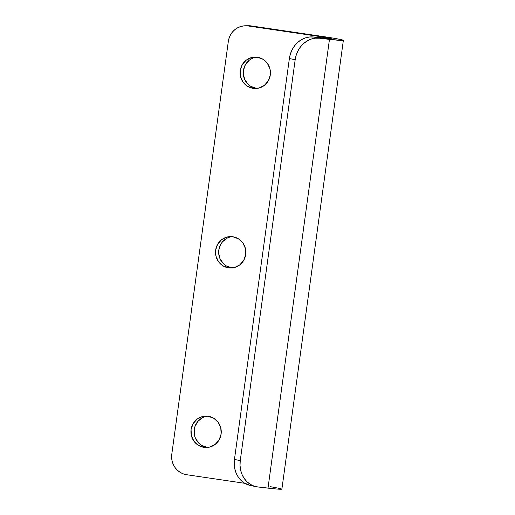 <?xml version="1.0" encoding="UTF-8"?>
<svg xmlns="http://www.w3.org/2000/svg" width="515" height="515" viewBox="0 0 515 515"><rect width="100%" height="100%" fill="white"/><g stroke="black" fill="none" stroke-linecap="round" stroke-linejoin="round"><path stroke-width="0.77" d="M256.708 57.152A15.714 15.173 -90.5 0 0 243.254 72.538A15.714 15.173 -90.5 0 0 256.29 88.323L253.142 88.355A15.714 15.173 89.5 0 1 240.132 71.752A15.714 15.173 89.5 0 1 255.131 57.081A15.714 15.173 89.5 0 1 257.403 57.236L262.991 59.27L267.401 63.364L269.969 68.888L270.298 75.016L268.334 80.797L264.388 85.361L259.051 88.02L253.142 88.355L247.554 86.32L243.144 82.226L240.582 76.703L240.254 70.581L242.211 64.793L246.157 60.229L251.494 57.577L257.403 57.236A15.714 15.173 89.5 0 1 270.414 73.838A15.714 15.173 89.5 0 1 255.414 88.509A15.714 15.173 89.5 0 1 253.142 88.355L256.29 88.323A15.714 15.173 -90.5 0 0 256.985 88.413M232.117 236.662A15.714 15.173 -90.5 0 0 218.663 252.047A15.714 15.173 -90.5 0 0 231.705 267.832L228.551 267.858A15.714 15.173 89.5 0 1 215.547 251.256A15.714 15.173 89.5 0 1 230.546 236.591A15.714 15.173 89.5 0 1 232.812 236.746L238.4 238.78L242.81 242.868L245.378 248.397L245.707 254.519L243.75 260.3L239.797 264.871L234.467 267.523L228.551 267.858L222.969 265.824L218.553 261.736L215.991 256.206L215.663 250.084L217.62 244.303L221.572 239.733L226.903 237.08L232.812 236.746A15.714 15.173 89.5 0 1 245.822 253.348A15.714 15.173 89.5 0 1 230.823 268.012A15.714 15.173 89.5 0 1 228.551 267.858L231.705 267.832A15.714 15.173 -90.5 0 0 232.394 267.916M207.532 416.165A15.714 15.173 -90.5 0 0 194.071 431.551A15.714 15.173 -90.5 0 0 207.114 447.335L203.966 447.368A15.714 15.173 89.5 0 1 190.956 430.765A15.714 15.173 89.5 0 1 205.955 416.094A15.714 15.173 89.5 0 1 208.227 416.249L213.815 418.283L218.225 422.377L220.787 427.901L221.115 434.023L219.158 439.81L215.212 444.374L209.875 447.026L203.966 447.368L198.378 445.333L193.968 441.239L191.4 435.716L191.071 429.587L193.035 423.806L196.981 419.242L202.318 416.584L208.227 416.249A15.714 15.173 89.5 0 1 221.231 432.851A15.714 15.173 89.5 0 1 206.232 447.522A15.714 15.173 89.5 0 1 203.966 447.368L207.114 447.335A15.714 15.173 -90.5 0 0 207.809 447.419M250.573 485.523L244.361 483.031L241.046 480.405L238.278 477.064L236.166 473.137L234.795 468.772L234.222 464.15L234.454 459.431L289.372 58.536L295.172 59.746L296.215 55.124L298.024 50.773L300.528 46.852L303.631 43.524L307.21 40.917L311.137 39.121L315.257 38.207L319.409 38.219L329.465 39.372L267.993 488.136L257.931 486.984L253.908 486.051L250.161 484.242L246.846 481.609L244.078 478.268L241.966 474.347L240.595 469.983L240.022 465.36L240.254 460.642L295.172 59.746L289.372 58.536L234.454 459.431L240.254 460.642L295.172 59.746A24.173 21.07 -78.2 0 1 319.409 38.219L313.609 37.009L331.28 38.612L320.349 36.617A15.109 0.586 -172.2 0 1 331.383 38.702A15.109 0.586 -172.2 0 1 323.665 38.162L313.609 37.009A24.173 21.07 101.8 0 0 289.372 58.536L290.415 53.914L292.224 49.562L294.728 45.648L297.831 42.32L301.41 39.707L305.337 37.91L309.457 36.996L313.609 37.009L319.409 38.219L329.465 39.372L267.993 488.136A27.198 1.062 7.8 0 0 281.885 489.108L343.363 40.344A27.198 1.062 -172.2 0 1 329.465 39.372L342.945 40.466L343.17 40.183L341.065 39.591L333.99 38.245L248.603 25.75M245.513 25.776L248.661 25.75A18.134 17.504 -90.5 0 1 251.281 25.93L248.133 25.956L320.349 36.617L320.195 37.762L320.349 36.617L248.133 25.956L244.702 25.802L241.31 26.349L238.091 27.565L235.155 29.407L232.626 31.808L230.604 34.679L229.156 37.898L228.338 41.348L171.785 454.217L171.637 457.764L172.165 461.279L173.343 464.62L175.126 467.659L177.443 470.279L180.211 472.377L183.327 473.877L186.662 474.721L244.818 483.308L186.662 474.721A18.134 17.504 89.5 0 1 171.785 454.217L228.338 41.348A18.134 17.504 89.5 0 1 245.513 25.776A18.134 17.504 89.5 0 1 248.133 25.956L251.281 25.93L323.497 36.591A27.198 1.062 -172.2 0 1 343.363 40.344M256.29 88.323L250.702 86.295M248.307 84.473L244.747 79.567L243.273 73.632L243.402 70.549L245.359 64.768L249.305 60.197L251.848 58.601M231.705 267.832L226.117 265.798M223.716 263.976L220.156 259.071L218.682 253.135L218.811 250.058L220.768 244.271L222.525 241.786L227.257 238.104M207.114 447.335L201.526 445.301M199.125 443.486L195.571 438.58L194.548 435.684L194.219 429.562L194.928 426.568L197.94 421.296L202.672 417.614M270.034 486.591L280.926 488.69M281.692 488.947L276.858 489.038L257.931 486.984A24.173 21.07 -78.2 0 1 256.277 486.714A24.173 21.07 -78.2 0 1 240.254 460.642L234.454 459.431A24.173 21.07 101.8 0 0 250.477 485.503L256.277 486.714"/></g></svg>
